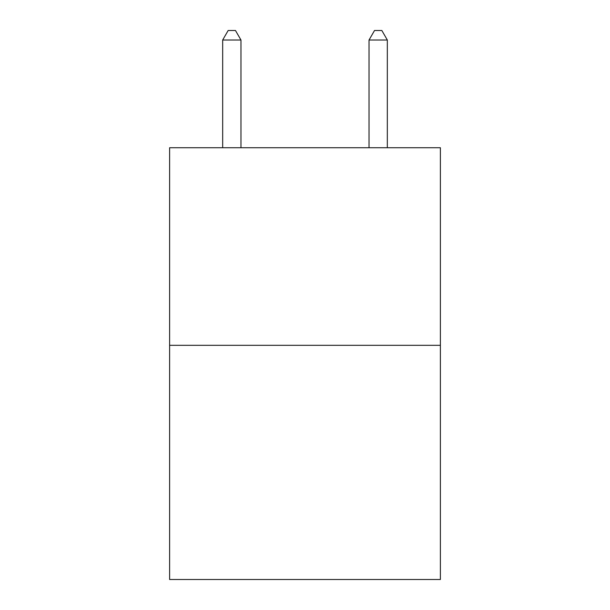 <?xml version="1.0" encoding="UTF-8"?>
<svg xmlns="http://www.w3.org/2000/svg" width="610" height="610" viewBox="0 0 610 610"><rect width="100%" height="100%" fill="white"/><g stroke="black" fill="none" stroke-linecap="round" stroke-linejoin="round"><path stroke-width="0.91" d="M440.382 345.321L440.382 147.734L169.618 147.734L169.618 579.5L440.382 579.5L440.382 345.321L169.618 345.321M240.965 147.734L240.965 40.016L222.673 40.016L222.673 147.734M222.673 40.016L228.163 30.5L235.475 30.5L240.965 40.016M387.327 147.734L387.327 40.016L369.035 40.016L369.035 147.734M369.035 40.016L374.525 30.5L381.837 30.5L387.327 40.016"/></g></svg>
